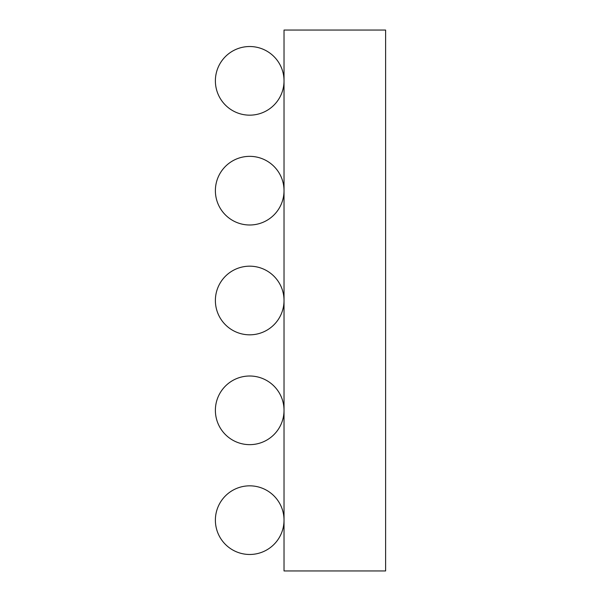 <?xml version="1.0" encoding="UTF-8"?>
<svg xmlns="http://www.w3.org/2000/svg" width="601" height="601" viewBox="0 0 601 601"><rect width="100%" height="100%" fill="white"/><g stroke="black" fill="none" stroke-linecap="round" stroke-linejoin="round"><path stroke-width="0.9" d="M284.025 30.05L385.617 30.05L385.617 570.95L284.025 570.95L284.025 30.05M284.025 520.158A34.325 34.325 0 0 0 249.708 485.833A34.325 34.325 0 0 0 215.383 520.158A34.325 34.325 0 0 0 249.708 554.475A34.325 34.325 0 0 0 284.025 520.158M284.025 410.325A34.325 34.325 0 0 0 249.708 376.008A34.325 34.325 0 0 0 215.383 410.325A34.325 34.325 0 0 0 249.708 444.65A34.325 34.325 0 0 0 284.025 410.325M284.025 300.5A34.325 34.325 0 0 0 249.708 266.175A34.325 34.325 0 0 0 215.383 300.5A34.325 34.325 0 0 0 249.708 334.825A34.325 34.325 0 0 0 284.025 300.5M284.025 190.675A34.325 34.325 0 0 0 249.708 156.35A34.325 34.325 0 0 0 215.383 190.675A34.325 34.325 0 0 0 249.708 224.992A34.325 34.325 0 0 0 284.025 190.675M284.025 80.842A34.325 34.325 0 0 0 249.708 46.525A34.325 34.325 0 0 0 215.383 80.842A34.325 34.325 0 0 0 249.708 115.167A34.325 34.325 0 0 0 284.025 80.842"/></g></svg>
